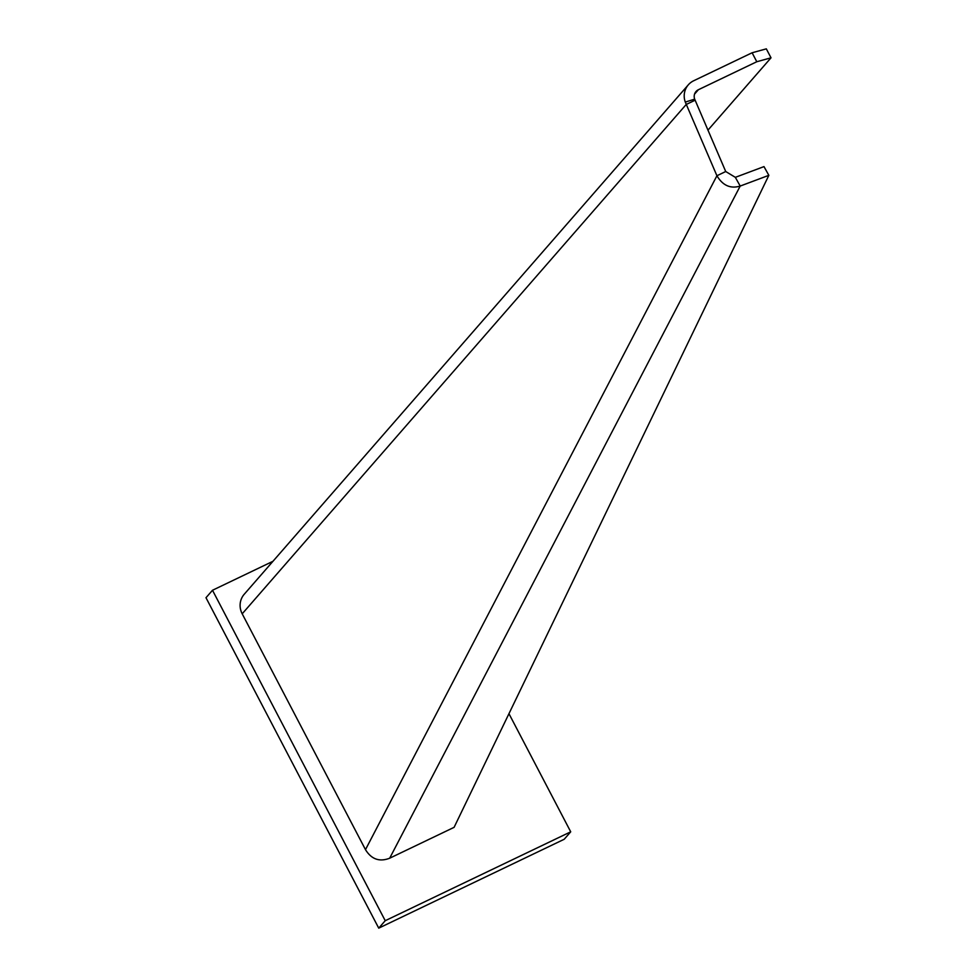 <?xml version="1.0" encoding="UTF-8"?>
<svg xmlns="http://www.w3.org/2000/svg" width="977" height="977" viewBox="0 0 977 977"><rect width="100%" height="100%" fill="white"/><g stroke="black" fill="none" stroke-linecap="round" stroke-linejoin="round"><path stroke-width="1.47" d="M272.974 561.287L212.498 590.267L385.231 920.7L570.715 831.818L508.956 713.686M212.498 590.267L205.988 597.716L378.734 928.15L564.205 839.267L570.715 831.818M385.231 920.7L378.734 928.15M685.292 102.084L716.923 175.75C722.736 185.532 730.491 188.976 740.2 186.057L768.838 175.335L763.99 166.603L735.339 177.338L725.728 171.525L694.671 99.141L685.292 102.084A18.233 17.354 -138.9 0 1 688.321 84.828A18.233 17.354 -138.9 0 1 693.682 80.761L752.107 52.77L766.322 48.85L771.012 57.814L707.922 130.185M688.321 84.828L244.213 594.272A18.233 17.354 41.1 0 0 242.198 613.812L365.483 849.648C371.431 859.284 379.491 862.141 389.676 858.209L740.2 186.057L735.339 177.338M768.838 175.335L454.097 827.336L389.676 858.209M752.107 52.77L756.796 61.734L771.012 57.814M756.796 61.734L698.372 89.737A8.048 7.657 41.1 0 0 694.671 99.141M695.026 100.252L686.208 104.478L242.198 613.812M365.483 849.648L716.923 175.75L725.728 171.525M698.372 89.737L694.549 94.11"/></g></svg>
